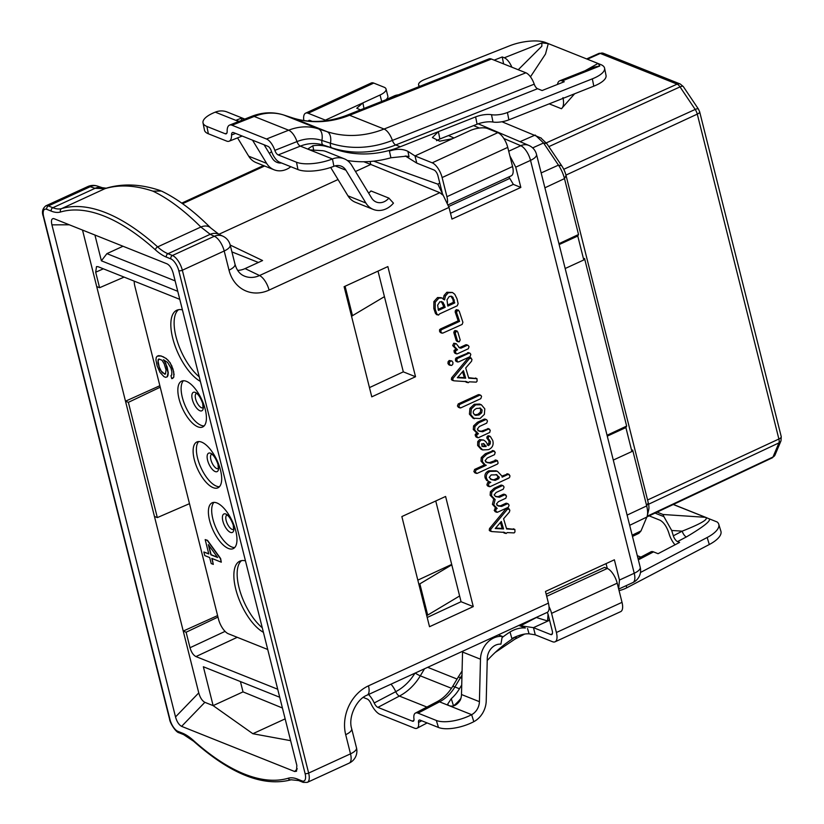<?xml version="1.0" encoding="UTF-8"?>
<svg xmlns="http://www.w3.org/2000/svg" width="824" height="824" viewBox="0 0 824 824"><rect width="100%" height="100%" fill="white"/><g stroke="black" fill="none" stroke-linecap="round" stroke-linejoin="round"><path stroke-width="1.24" d="M536.166 617.454L547.589 620.966L548.042 614.086L547.27 612.356C549.217 611.274 549.598 608.194 548.424 603.137L545.488 591.457L614.374 559.795L619.463 580.044L618.649 588.933M640.217 567.273A13.277 4.882 165.9 0 1 634.233 573.257A13.277 5.593 65.3 0 1 632.884 582.568A13.277 13.277 0 0 0 640.217 567.273L536.506 154.397A13.277 4.882 165.9 0 1 530.532 160.381L515.752 167.169L520.84 187.429L451.954 219.081L449.018 207.401L437.874 184.174L373.725 161.154M344.113 286.69L387.857 266.585L415.533 376.733L371.779 396.838L344.113 286.69M401.854 516.566L445.599 496.46L473.264 606.598L429.52 626.714L401.854 516.566M489.538 528.534L490.919 529.09L490.61 530.821L491.887 531.583L504.535 532.417L506.204 533.468L507.193 532.592L514.155 532.901L514.979 531.923L514.856 529.451L506.626 528.946L503.588 518.77L509.438 511.992L509.85 510.138L507.749 508.357L505.946 508.789L489.538 528.534L489.229 530.265L490.507 531.037M503.248 532.098L504.834 532.912M514.856 529.451L506.472 528.442M503.371 485.913L502.362 485.666L495.554 488.787L491.763 492.288L491.516 495.78L495.121 499.54L493.803 504.865L497.181 508.49L496.295 508.892L495.564 510.932L497.418 512.281L508.326 507.275L509.088 505.246L508.398 504.051L505.967 503.258L507.018 503.495L505.967 503.258L500.292 505.874L501.672 506.42L498.427 506.07L496.419 504.02L498.427 501.651L505.812 498.252L506.513 496.038L504.473 494.41L503.454 494.225L498.098 496.687L499.468 497.243L495.863 496.656L494.132 494.936L496.151 492.464L503.289 489.178L504.061 487.087L503.371 485.913L500.982 485.109L502.001 485.357L500.982 485.109L494.173 488.241L490.393 491.743L490.136 495.234L493.741 498.994L492.422 504.319L495.801 507.934L494.184 510.375L496.048 511.735M497.181 508.49L495.801 507.934M500.292 505.874L497.047 505.514M498.098 496.687L495.245 496.347M496.254 470.792L488.817 470.813C485.563 472.307 484.347 474.696 485.171 477.982L486.623 480.413L490.805 482.37L489.023 483.183L488.282 485.429L490.074 486.654L509.067 477.92L509.809 476.972L509.891 475.572L508.212 474.367L502.135 477.158L502.012 476.107L497.387 471.246L490.198 471.359C486.943 472.852 485.727 475.242 486.551 478.528L488.004 480.959L489.703 482.05M489.281 481.886L487.643 482.637L486.902 484.883L487.633 485.944L490.074 486.654M509.232 474.5L506.832 473.821L507.852 473.954L501.991 476.045M494.596 451.274L492.206 450.604L493.216 450.728L485.315 453.767L481.267 457.495L481 461.1L483.884 464.406L486.253 465.261L476.004 469.979L475.242 472.193L477.137 473.398L497.408 464.087L498.118 463.15L497.49 460.74L490.743 463.201L487.128 462.594L485.109 460.729L487.221 458.02L494.503 454.673L495.234 452.355L493.586 451.15L486.696 454.323L482.648 458.051L482.38 461.646L485.264 464.952M484.769 464.757L474.624 469.423L473.872 471.637L475.757 472.842M497.49 460.74L495.07 460.019L496.12 460.183L489.374 462.645L485.748 462.048M490.393 436.545L489.26 436.339L488.302 437.328L488.148 438.512L490.393 441.54L490.239 443.858L488.529 445.64L485.697 441.54L483.647 440.047L481.041 440.119L479.125 442.158L479.022 446.031L482.668 449.925L488.581 449.636C492.453 447.865 493.844 444.826 492.762 440.521L490.393 436.545L487.88 435.793L489.013 435.999L487.88 435.793L486.778 437.956L489.013 440.984L488.859 443.302L487.149 445.094M483.647 440.047L479.661 439.573L477.745 441.602L477.642 445.475L481.103 449.296L482.668 449.925M486.778 419.869L485.769 419.612L478.785 422.825L474.954 426.461L474.665 430.066L478.435 433.733L476.55 435.051L477.292 437.389L478.394 437.688L489.724 432.487L490.27 430.313L488.21 428.686L481.319 431.22L482.699 431.766L479.321 431.261L477.312 429.191L479.362 426.502L486.706 423.134L487.468 421.012L486.778 419.869L484.388 419.066L485.398 419.323L484.388 419.066L477.405 422.279L473.573 425.905L473.285 429.51L477.055 433.177M476.972 433.218L475.17 434.506L475.922 436.833L477.014 437.142M481.319 431.22L477.941 430.705M474.243 404.285L469.927 408.395L469.423 414.142L472.986 418.17L480.001 418.551L484.368 414.39L484.8 408.848L481.381 404.78L479.63 404.059L474.243 404.285L475.623 404.841L471.307 408.951L470.803 414.699L474.367 418.726L472.986 418.17M480.897 395.386L479.743 395.211L459.617 404.46L458.803 406.603L460.626 407.942L480.804 398.662L481.566 396.426L480.897 395.386L478.363 394.655L479.517 394.84L478.363 394.655L458.237 403.904L457.423 406.047L459.246 407.386M451.665 377.763L453.046 378.309L452.737 380.039L454.014 380.812L466.662 381.646L468.331 382.686L469.32 381.821L476.282 382.13L477.106 381.141L476.983 378.669L468.753 378.175L465.714 367.998L471.565 361.211L471.977 359.357L469.876 357.575L468.073 358.007L451.665 377.763L451.356 379.493L452.634 380.255M465.375 381.316L466.961 382.13M476.983 378.669L468.599 377.67M449.224 360.479L448.091 361.726L447.957 363.538L448.895 364.816L451.707 365.444L452.809 364.208L452.963 362.416L451.82 360.964L449.224 360.479L450.604 361.036L449.471 362.272L449.338 364.084L450.275 365.372L448.895 364.816L450.337 364.898M470.102 353.28L467.641 352.641L468.722 352.724L456.053 357.966L455.435 360.418L456.166 361.489L458.597 361.921L470.092 356.648L470.803 354.392L470.102 353.28L469.011 353.187L457.433 358.512L456.764 359.522L457.536 362.045M456.105 349.242L453.983 350.457L455.363 351.014L456.063 353.609L457.186 353.877L468.3 348.768L469.041 346.719L468.331 345.575L465.89 344.741L466.951 345.029L465.89 344.741L459.658 347.604L461.038 348.15L459.565 347.913L456.218 343.68L453.808 343.248L452.685 345.565L456.156 349.222M453.983 350.457L454.693 353.063L455.806 353.321M459.658 347.604L458.896 347.563M453.87 332.772L455.25 333.318L457.577 341.084L459.246 341.847L460.194 339.962L457.804 332.031L456.321 331.083L457.104 331.011L454.941 330.537L453.787 332.505L456.197 340.528L458.185 341.795M458.288 341.826L456.908 341.28M456.228 309.639L458.474 310.112L456.228 309.639L455.126 311.843L458.196 320.835L440.438 328.992L439.563 329.703L439.553 331.269L440.294 332.453L442.776 333.123L462.151 324.429L462.903 322.287L459.226 311.142L457.608 310.184L456.506 312.389L459.576 321.381L441.808 329.548L440.943 330.259L440.933 331.815L441.674 333.009L442.776 333.123M452.448 292.489L448.277 292.788L445.444 295.991L444.579 299.905L442.169 298.061L438.924 298.082L435.257 302.151L435.196 309.124L436.875 314.078L438.543 315.077L439.594 313.903L457.217 305.797L458.134 303.685L457.021 298.834L454.755 294.261L452.448 292.489L446.896 292.242L444.064 295.435L443.199 299.359M441.252 297.701L437.554 297.536L433.877 301.594L433.826 308.567L435.494 313.522L437.163 314.531M478.188 123.806L528.843 145.415A13.277 10.918 113.1 0 0 520.747 145.704A13.277 5.593 65.3 0 1 530.532 160.381L634.233 573.257L619.463 580.044M515.752 167.169L509.891 155.932M508.913 176.903L513.352 184.391L450.491 213.282M520.84 187.429L513.352 184.391M448.235 204.795L511.21 175.852A13.277 5.593 -114.7 0 0 512.559 166.541L507.738 147.383A13.277 5.593 -114.7 0 0 497.84 132.654L487.499 128.523A13.277 4.882 -14.1 0 0 469.67 130.8L414.987 155.932L416.789 163.121L434.021 170.002A5.305 2.235 65.3 0 1 437.977 175.893L442.189 192.651M442.787 195.051L439.82 192.682L370.8 164.46L370.058 161.494M447.453 202.786A13.277 5.593 -114.7 0 0 446.927 196.699L442.117 177.551A13.277 5.593 -114.7 0 0 432.219 162.822L414.987 155.932L407.89 151.338L409.023 156.694L406.809 156.127L390.916 157.775A132.736 110.045 111.8 0 1 347.337 160.495M237.652 270.375A23.453 19.446 111.8 0 0 245.078 268.593L262.578 260.549L230.184 245.027M218.885 234.284L338.025 179.529M355.494 171.495L370.8 164.46L363.817 161.751M229.01 270.148A13.277 4.882 165.9 0 0 234.995 264.154L230.184 245.006A13.277 4.882 165.9 0 1 224.2 250.99L229.01 270.148A38.141 31.621 111.8 0 0 269.077 290.099L449.018 207.401M124.115 277.101L99.58 287.72L95.687 272.208L96.511 266.616L98.015 266.677L179.776 299.339M99.58 287.72L96.707 286.577L82.513 230.071M177.757 291.305L101.393 260.806L94.925 235.036M282.426 708.001L243.018 691.882L213.128 705.622L204.857 702.326L181.61 726.356L294.652 771.511L296.516 771.243L296.836 765.383L173.236 273.321C171.897 268.552 169.857 265.4 167.148 263.886L54.106 218.72C51.634 218.175 50.903 220.214 51.922 224.859L69.309 224.798M123.003 246.252L106.914 253.638L175.141 280.891M101.393 260.806L106.914 253.638M155.52 249.95A262.825 110.746 -114.7 0 0 60.533 212.005A55.754 23.494 65.3 0 1 51.253 211.119L46.783 209.337A10.619 4.47 -114.7 0 0 43.672 216.712L169.981 719.558A10.619 4.47 -114.7 0 0 177.902 731.341L182.372 733.123A55.754 23.494 65.3 0 1 193.238 740.292A262.825 110.746 -114.7 0 0 288.225 778.237A55.754 23.494 65.3 0 1 297.505 779.113L301.975 780.905A10.619 4.47 -114.7 0 0 305.086 773.53L178.777 270.684A10.619 4.47 -114.7 0 0 170.856 258.901L166.386 257.119A55.754 23.494 65.3 0 1 155.52 249.95A2.657 1.72 -48.1 0 1 157.631 246.891L200.86 227.022A13.277 8.879 135.1 0 1 210.676 227.918C193.97 211.099 177.531 198.8 161.391 191.024L152.914 191.147C168.127 198.388 184.102 210.347 200.86 227.022L210.202 234.304L214.302 236.261A13.277 5.593 65.3 0 1 224.2 250.99L182.341 270.231A13.277 5.593 -114.7 0 0 172.443 255.502L214.302 236.261A13.277 11.278 115.5 0 1 223.026 236.261L218.927 234.304A13.277 11.278 115.5 0 0 210.202 234.304L167.972 253.72A53.096 22.372 65.3 0 1 157.631 246.891A265.472 111.868 -114.7 0 0 61.687 208.565A53.096 22.372 65.3 0 1 52.839 207.72L48.369 205.938A13.277 5.593 -114.7 0 0 45.835 205.845C42.488 208.534 41.643 212.036 43.291 216.352L169.59 719.197C169.775 722.463 175.656 732.351 179.107 732.804L183.577 734.586L193.65 741.26C230.916 774.272 263.423 787.116 291.15 779.782L298.71 780.575L303.181 782.367L307.301 782.378A13.277 5.593 -114.7 0 0 308.65 773.077L350.509 753.836A13.277 5.593 65.3 0 1 349.16 763.137A13.277 13.277 0 0 0 356.493 747.852A13.277 4.882 165.9 0 1 350.509 753.836L345.699 734.678A38.141 31.621 111.8 0 1 368.483 685.836L548.424 603.137M160.381 190.622C141.1 184.051 123.044 183.247 106.224 188.191L106.224 188.191A13.277 11.721 72.9 0 0 104.906 188.696C119.109 184.38 135.115 185.204 152.914 191.147M53.282 218.556L54.106 218.72M181.61 726.356C178.901 724.842 176.861 721.69 175.522 716.921L51.922 224.859M279.727 697.259L203.363 666.76L213.128 705.622L252.855 733.721L290.635 740.673M252.855 733.721L285.156 718.868M548.042 614.086L552.255 630.844A5.305 2.235 65.3 0 1 551.72 634.573A5.305 2.235 65.3 0 1 550.7 634.542L533.468 627.651L535.27 634.841L552.502 641.721A13.277 5.593 -114.7 0 0 555.046 641.814A13.277 5.593 -114.7 0 0 556.396 632.502L551.586 613.344A13.277 5.593 -114.7 0 0 549.041 606.763M555.046 641.814L620.668 611.645A13.277 5.593 -114.7 0 0 622.017 602.344L617.207 583.186A13.277 5.593 -114.7 0 0 607.309 568.457L606.052 563.616M437.874 184.174L439.769 183M407.89 151.338C402.761 148.784 396.602 148.691 389.412 151.07L438.317 131.685L432.384 137.557L439.676 141.182L452.489 138.7M438.317 131.685A13.277 4.583 168.7 0 1 438.389 131.655L475.623 116.895A13.277 4.583 168.7 0 1 491.516 114.701A13.277 4.583 -11.3 0 0 507.419 112.517L592.332 78.847A26.543 9.157 -11.3 0 0 604.579 68.155A26.543 9.157 -11.3 0 0 600.706 64.55L598.317 63.592L599.79 66.013L562.195 80.917A13.277 5.84 -111.6 0 0 559.733 80.793A13.277 5.84 -111.6 0 0 557.477 84.429M278.182 154.922L300.338 146.126A5.305 2.338 68.4 0 1 297.001 141.584A13.277 5.84 -111.6 0 0 288.658 130.213L266.502 139.009A13.277 5.84 -111.6 0 1 274.845 150.37A5.305 2.338 68.4 0 0 278.182 154.922L296.506 162.235A26.543 9.157 -11.3 0 0 332.453 158.96A21.239 17.603 -68.2 0 1 344.216 158.785L326.294 151.626A21.239 17.603 -68.2 0 0 322.678 150.689L309.7 149.875L300.338 146.126A44.867 37.193 -68.2 0 1 323.307 145.086L331.866 147.867A124.774 103.443 111.8 0 0 395.736 144.952A5.305 2.338 68.4 0 1 392.399 140.41L534.23 84.172A5.305 2.338 -111.6 0 0 537.567 88.714L542.099 90.527L564.265 81.741L562.195 80.917M604.579 68.155L606.042 75.489A26.543 9.157 168.7 0 1 593.795 86.17L508.882 119.84A13.277 4.583 168.7 0 1 492.979 122.034A13.277 4.583 -11.3 0 0 477.086 124.218L439.851 138.988A13.277 4.583 -11.3 0 0 439.779 139.009L436.514 140.688M511.889 67.218A13.277 5.84 -111.6 0 0 504.298 57.783L541.883 42.879L548.269 43.6L545.56 42.518A26.543 9.157 -11.3 0 0 509.613 45.804L424.7 79.475A13.277 4.583 -11.3 0 0 418.582 84.81A13.277 4.583 -11.3 0 0 419.148 85.789A13.277 4.583 168.7 0 1 419.601 86.417M530.46 76.828L545.498 54.034L548.279 43.6L598.317 63.592M594.526 67.001L599.79 66.013M585.019 70.771L597.997 63.469M504.298 57.783L502.228 56.959L503.608 63.901M549.217 103.855L561.443 108.737L574.616 93.781M561.443 108.737C563.564 106.986 564.069 103.278 562.977 97.603M534.23 84.172A13.277 5.84 -111.6 0 0 525.887 72.8L491.423 59.04A13.277 5.84 -111.6 0 0 488.962 58.916L347.131 115.154A13.277 5.84 -111.6 0 1 349.592 115.267A111.498 92.442 -68.2 0 1 292.52 117.873L283.961 115.092A13.277 7.416 -72 0 0 283.703 115L292.262 117.791A13.277 7.416 -72 0 0 292.005 117.708M336.408 149.68L323.307 145.086A5.305 2.966 108 0 1 321.916 140.451L330.476 143.232A5.305 2.966 108 0 0 331.866 147.867L336.408 149.68A124.774 103.443 111.8 0 0 400.279 146.765L395.736 144.952L537.567 88.714M327.849 146.899A44.867 37.193 111.8 0 0 312.811 145.766L308.351 148.619L309.7 149.875L332.453 158.96L333.905 166.293A26.543 9.157 168.7 0 1 297.958 169.569L279.635 162.246A13.277 5.84 -111.6 0 1 271.292 150.885A5.305 2.338 68.4 0 0 267.954 146.332L233.491 132.571A5.305 2.338 68.4 0 0 232.512 132.52A5.305 2.338 68.4 0 0 231.544 135.002L235.582 133.406M416.789 163.121L405.284 155.952M238.764 121.468L236.663 119.995L241.339 118.203A21.239 17.603 -68.2 0 1 244.81 119.078L227.033 111.971A21.239 17.603 -68.2 0 0 215.27 112.146A26.543 9.157 -11.3 0 0 203.013 122.838A26.543 9.157 -11.3 0 0 206.896 126.443L225.22 133.766A5.305 2.338 68.4 0 0 226.198 133.807A5.305 2.338 68.4 0 0 227.167 131.325A13.277 5.84 -111.6 0 1 229.577 125.114A13.277 5.84 -111.6 0 1 232.038 125.238L266.502 139.009M264.113 144.797L272.373 158.373A13.277 11 111.8 0 0 277.029 162.39A13.277 11 111.8 0 0 281.509 162.998M290.841 166.726A21.239 17.603 -68.2 0 1 274.083 169.785A21.239 17.603 -68.2 0 1 266.626 163.358L252.515 140.162M206.896 126.443L208.348 133.776L226.672 141.089A13.277 5.84 -111.6 0 0 229.134 141.213A13.277 5.84 -111.6 0 0 231.544 135.002M344.216 158.785A21.239 17.603 -68.2 0 1 351.663 165.212L371.634 198.028A13.277 11 111.8 0 0 376.29 202.045A13.277 11 111.8 0 0 388.866 198.1L393.45 203.137A21.239 17.603 -68.2 0 1 373.334 209.44A21.239 17.603 -68.2 0 1 365.887 203.013L345.915 170.197A13.277 11 111.8 0 0 341.26 166.18A13.277 11 111.8 0 0 333.905 166.293M373.334 209.44L355.412 202.282A21.239 17.603 -68.2 0 1 347.965 195.844L330.682 167.457M368.647 193.115A13.277 11 111.8 0 0 370.944 190.941L388.866 198.1M208.348 133.776A26.543 9.157 168.7 0 1 204.476 130.161L203.013 122.838M274.083 169.785L256.161 162.627A21.239 17.603 -68.2 0 1 248.704 156.2L237.559 137.876M269.386 153.47A13.277 11 111.8 0 0 271.508 151.492M502.228 56.959L494.194 60.142M363.981 108.469L362.879 102.907L325.377 120.139L308.145 113.259L373.766 83.09L384.108 87.22A13.277 4.882 -14.1 0 1 386.044 89.023A13.277 4.882 -14.1 0 1 380.06 95.007L362.879 102.907L356.751 108.253L360.469 109.87M386.044 89.023L387.847 96.202A13.277 4.882 165.9 0 1 385.859 99.797M308.341 121.087A5.305 2.235 65.3 0 1 308.928 120.407A5.305 2.235 65.3 0 1 309.948 120.438L312.224 121.355M373.766 83.09A13.277 5.593 -114.7 0 0 371.233 83.008L305.601 113.166A13.277 5.593 -114.7 0 0 303.85 120.541M308.145 113.259A13.277 5.593 -114.7 0 0 305.601 113.166M327.808 120.459L325.377 120.139L325.531 120.778M258.396 262.475L231.915 251.897M45.835 205.845L87.694 186.615A13.277 13.277 0 0 1 97.438 186.08A13.277 10.702 108.4 0 0 90.228 186.698L95.069 188.315L104.906 188.696L61.687 208.565A2.657 2.4 -106.3 0 0 60.533 212.005M97.438 186.08L102.279 187.697A13.277 10.702 108.4 0 0 95.069 188.315L52.839 207.72A2.657 2.204 -68.2 0 0 51.253 211.119M541.883 42.879L541.832 46.216L518.234 69.741M243.018 691.882L240.618 682.303A23.453 19.446 -68.2 0 1 240.443 681.572M277.709 689.235L195.947 656.574C193.31 655.193 191.333 652.248 190.014 647.736L186.111 632.224L183.237 631.071L198.759 692.891C200.108 697.66 202.138 700.802 204.857 702.326M640.464 572.484L707.157 537.505A26.543 10.331 -17 0 0 718.755 524.229A26.543 10.331 -17 0 0 717.179 521.994L673.26 504.504M709.207 518.811C711.133 520.747 703.521 526.793 686.361 536.949L677.524 541.584L679.594 542.408L658.057 553.697L653.525 551.884A13.277 5.335 62.3 0 0 650.929 551.822L638.034 558.59M502.063 637.601A132.736 110.045 -68.2 0 1 510.025 631.977C515.34 628.866 520.438 627.538 525.341 628.001L520.603 625.797L536.383 617.526M718.755 524.229L720.907 531.243A26.543 10.331 163 0 1 709.299 544.52L626.796 587.79A13.277 5.171 163 0 1 619.071 590.602M705.653 517.4C705.859 518.1 711.761 519.46 682.179 531.161L671.704 530.471L663.897 516.638L655.029 513.095M671.704 530.471L673.342 535.806A5.305 2.132 62.3 0 0 677.524 541.584M649.137 515.865L660.106 520.253C663.835 522.395 666.771 526.701 668.903 533.159L669.201 534.148A13.277 5.335 -117.7 0 0 675 544.819M663.897 516.638L663.021 514.495L657.089 512.126M673.342 535.806L682.179 531.171A5.305 2.132 -117.7 0 0 686.361 536.949M640.876 557.096L637.302 555.675M436.339 720.464A26.543 10.331 -17 0 0 471.647 714.676A13.277 11 -68.2 0 0 479.413 701.677L480.474 659.2A21.239 17.603 111.8 0 1 502.279 636.386L500.899 644.162A13.277 11 -68.2 0 0 487.283 658.417L486.222 700.884A21.239 17.603 111.8 0 1 473.8 721.69A26.543 10.331 163 0 1 438.481 727.479L436.339 720.464L418.015 713.141A13.277 5.335 -117.7 0 0 415.42 713.079L436.957 701.78C443.085 698.577 448.308 693.489 452.623 686.495A13.277 1.401 30.8 0 1 454.91 686.959L459.452 688.771L461.728 684.95M527.535 628.527L529.08 633.841C524.517 633.543 518.78 635.108 511.848 638.528L510.025 631.977M487.221 660.57A124.774 103.443 -68.2 0 1 516.04 636.591M460.894 698.381A44.867 37.193 -68.2 0 1 453.622 705.766M459.452 688.771A36.905 30.591 -68.2 0 1 451.294 698.659L447.556 704.345L448.905 705.591C453.118 707.095 456.898 705.303 460.245 700.215A13.277 11 -68.2 0 0 461.492 694.519L462.552 652.041A21.239 17.603 111.8 0 1 462.583 651.279M438.481 727.479L420.158 720.155A5.305 2.132 62.3 0 0 419.117 720.135A5.305 2.132 62.3 0 0 418.541 722.442A13.277 5.335 -117.7 0 1 417.078 728.22A13.277 5.335 -117.7 0 1 414.482 728.159L380.019 714.387A13.277 5.335 -117.7 0 1 370.862 703.397A5.305 2.132 62.3 0 0 367.195 698.999L363.25 697.423M415.42 713.079A13.277 5.335 -117.7 0 0 413.957 718.858A5.305 2.132 62.3 0 1 413.38 721.165A5.305 2.132 62.3 0 1 412.34 721.134L377.876 707.373A5.305 2.132 62.3 0 1 374.209 702.975A13.277 5.335 -117.7 0 0 368.555 694.488M502.279 636.386L498.366 634.83M547.517 620.709L549.484 619.813M549.598 620.245L533.468 627.651L520.603 625.797M535.27 634.841L529.08 633.841M546.168 594.186L604.548 567.355L607.309 568.457L546.703 596.308M378.01 271.106L403.317 371.851L369.461 387.61M435.752 500.982L461.059 601.726L427.203 617.485M540.791 137.907L546.817 143.613L561.711 165.768A13.905 5.861 65.3 0 1 566.057 175.481L648.272 502.784A13.905 5.861 65.3 0 1 648.684 509.871L647.273 515.762A19.312 8.137 65.3 0 1 646.85 517.05L641.01 530.924L638.95 533.293L632.471 536.424M217.969 617.083L186.111 632.224M189.479 503.67L157.322 517.596L128.369 402.349L125.495 401.206L96.707 286.577M160.227 387.208L128.369 402.349M417.82 580.148L451.686 564.419M351.529 316.241L384.427 296.65M352.517 315.788L345.091 286.237M451.789 564.842L418.891 584.422M459.617 595.968L427.697 615.095L419.88 583.969M426.719 615.549L427.697 615.095M134.24 281.149A13.277 5.593 -114.7 0 0 134.858 286.206L218.463 619.04A13.277 5.593 -114.7 0 0 228.361 633.769L267.728 649.487M194.31 459.668A25.225 10.63 65.3 0 1 196.874 441.983A25.225 10.63 65.3 0 1 220.502 470.133A25.225 10.63 65.3 0 1 217.938 487.818A25.225 10.63 65.3 0 1 194.31 459.668M209.584 520.49A25.225 10.63 65.3 0 1 212.149 502.805A25.225 10.63 65.3 0 1 235.777 530.955A25.225 10.63 65.3 0 1 233.213 548.64A25.225 10.63 65.3 0 1 209.584 520.49M179.035 398.847A25.225 10.63 65.3 0 1 181.599 381.162A25.225 10.63 65.3 0 1 205.227 409.312A25.225 10.63 65.3 0 1 202.663 426.997A25.225 10.63 65.3 0 1 179.035 398.847M200.376 381.378A39.82 16.779 65.3 0 1 174.42 344.01A39.82 16.779 65.3 0 1 176.769 310.246A39.82 16.779 65.3 0 1 182.423 309.876M263.412 632.317A39.82 16.779 65.3 0 1 237.456 594.949A39.82 16.779 65.3 0 1 239.794 561.185A39.82 16.779 65.3 0 1 245.449 560.825M166.015 363.817L163.492 359.758L167.663 362.508L170.98 368.143L171.876 371.727L171.722 374.899L170.97 375.672L171.722 378.669L173.802 377.155L173.71 371.737L170.197 362.787L166.273 358.533L161.195 355.968L157.209 356.174L156.251 357.41L155.942 359.975L157.096 365.825L160.011 372.376L163.925 376.63L165.686 377.341L167.365 376.743L167.972 375.363L168.271 372.798L167.118 366.948L163.842 359.903M221.306 562.195L220.626 558.507L207.504 540.338L205.176 539.596L208.791 553.965L203.858 551.998L204.764 555.592L209.687 557.56L211.191 563.544L213.303 564.389L211.799 558.404L221.306 562.195L220.399 558.61L207.287 540.441L205.176 539.596M208.73 553.759L203.858 551.998M213.303 564.389L212.077 558.507M199.243 376.836A39.82 16.779 65.3 0 1 177.16 340.786A39.82 16.779 65.3 0 1 178.499 309.7M262.269 627.775A39.82 16.779 65.3 0 1 240.186 591.735A39.82 16.779 65.3 0 1 241.535 560.639M204.146 425.915A25.225 10.63 -114.7 0 1 182.31 397.343A25.225 10.63 65.3 0 1 183.392 380.75M234.696 547.548A25.225 10.63 -114.7 0 1 212.87 518.986A25.225 10.63 65.3 0 1 213.941 502.382M219.421 486.727A25.225 10.63 -114.7 0 1 197.585 458.165A25.225 10.63 65.3 0 1 198.666 441.561M167.148 376.846L168.055 372.901L165.799 363.92M158.888 355.577L157.209 356.174M161.195 355.968L158.661 355.68M163.657 356.947L160.979 356.071M166.273 358.533L163.44 357.049M168.333 360.438L166.057 358.636M170.197 362.787L168.117 360.531M172 366.206L169.981 362.89M173.102 369.337L171.783 366.309M173.71 371.737L172.886 369.44M174.111 374.59L173.493 371.84M173.802 377.155L173.885 374.683M172.628 378.494L173.586 377.258M165.49 374.024L162.318 372.757L159.805 369.059L157.951 362.941L158.105 359.769L158.867 358.996L162.029 360.253L164.192 363.817L166.046 369.935L165.49 374.024M165.521 373.962L164.584 374.199M164.8 374.106L161.185 371.037L159.228 367.03L158.074 361.18L159.011 358.965M208.338 544.633L217.588 557.477L210.903 554.809L208.338 544.633M217.392 557.22L211.119 554.707L208.719 545.158M501.94 121.756L541.337 138.154M520.068 141.677L535.188 135.043L543.562 142.974L558.456 165.13A19.312 8.137 65.3 0 1 564.491 178.612L578.53 234.51L577.768 236.014L583.783 259.962L584.546 258.458L626.642 426.07L625.89 427.574L631.905 451.521L632.657 450.017L646.696 505.915A19.312 8.137 65.3 0 1 647.273 515.762M613.293 460.07L631.905 451.521M565.171 268.511L583.783 259.962M607.061 435.257L626.642 426.07M607.278 436.133L625.89 427.574M559.156 244.573L577.768 236.014M558.94 243.698L578.53 234.51M217.598 615.59L183.237 631.071L125.495 401.206L159.856 385.714M157.322 517.596L154.448 516.442M403.317 371.851L415.533 376.733M461.059 601.726L473.264 606.598M509.129 508.902L507.327 509.335L490.919 529.09M503.979 532.984L506.204 533.468M489.229 530.265L491.887 531.583M501.322 521.438L503.557 528.957L495.224 528.514L501.322 521.438M500.426 522.488L502.177 528.411L503.557 528.957M502.177 528.411L495.615 528.05M505.854 494.956L504.834 494.771L499.468 497.243M508.398 504.051L507.347 503.814L501.672 506.42M494.894 511.467L497.418 512.281M493.401 498.87L495.121 499.54M496.058 474.511L499.323 477.22L498.747 478.713L495.131 480.382L491.743 479.712L489.229 477.405L491.166 474.933L497.026 474.82M496.285 474.572L497.943 476.674L497.377 478.167L493.751 479.826L490.362 479.156M497.377 478.167L498.747 478.713M493.751 479.826L495.131 480.382M489.374 462.645L490.743 463.201M474.603 472.636L477.137 473.398M482.524 446.454L481.546 443.909L484.121 443.878L486.15 446.546L482.833 446.587M483.379 443.477L484.769 446L481.783 446.155M484.769 446L486.15 446.546M489.59 429.242L488.622 429.047L482.699 431.766M475.922 436.833L478.394 437.688M476.21 432.909L478.435 433.733M481.381 404.78L475.623 404.841M480.073 408.055L482.133 410.002L481.7 412.803L479.063 414.956L475.644 415.389L473.491 413.463C472.719 411.578 473.728 409.909 476.529 408.447L480.495 408.199M479.743 407.973L480.752 409.456L480.32 412.257L477.683 414.41L474.264 414.833M458.175 407.128L460.626 407.942M471.256 358.131L469.453 358.564L453.046 378.309M466.106 382.202L468.331 382.686M451.356 379.493L454.014 380.812M463.449 370.656L465.684 378.185L457.351 377.732L463.449 370.656M462.552 371.706L464.314 377.629L465.684 378.185M464.314 377.629L457.742 377.279M452.057 361.087L450.604 361.036M456.218 343.68L455.188 343.804L454.065 346.111L457.536 349.767L455.363 351.014M468.331 345.575L467.27 345.287L461.038 348.15M454.693 353.063L457.186 353.877M455.528 349.016L457.536 349.767M454.941 330.537L456.321 331.083L455.25 333.318M458.196 320.835L459.576 321.381M436.39 314.572L438.543 315.077M439.82 301.769L443.034 302.305L445.197 307.301L438.45 310.401L437.647 305.117L439.82 301.769M449.265 296.465L451.624 296.31L452.942 297.309L454.735 302.923L447.823 306.095L446.989 299.823L449.265 296.465M441.324 301.471L443.817 306.755L438.121 309.371M443.817 306.755L445.197 307.301M450.913 296.146L452.973 299.503L453.354 302.367L447.525 305.045M453.354 302.367L454.735 302.923M305.086 773.53A2.657 0.978 -14.1 0 0 308.65 773.077L182.341 270.231A2.657 0.978 -14.1 0 1 178.777 270.684M473.615 125.598L479.383 128.06M503.855 138.494L520.747 145.704L508.707 151.235M509.345 178.602L448.761 206.453M234.995 264.154C236.581 269.788 239.321 273.578 243.214 275.535A24.885 20.631 111.8 0 0 259.539 275.535L439.82 192.682M245.078 268.593L259.539 275.535A13.277 5.593 65.3 0 1 269.077 290.099M170.856 258.901A2.657 2.204 -68.2 0 1 172.443 255.502L167.972 253.72A2.657 2.204 -68.2 0 0 166.386 257.119M46.783 209.337A2.657 2.204 -68.2 0 1 48.369 205.938L90.228 186.698A13.277 5.593 65.3 0 0 87.694 186.615M177.902 731.341A2.657 2.204 111.8 0 0 179.107 732.804M182.372 733.123A2.657 2.204 111.8 0 0 183.577 734.586M193.238 740.292A2.657 1.72 131.9 0 0 193.65 741.26M288.225 778.237A2.657 2.4 73.7 0 0 291.15 779.782M297.505 779.113A2.657 2.204 111.8 0 0 298.71 780.575M301.975 780.905A2.657 2.204 111.8 0 0 303.181 782.367M547.301 612.345L367.133 695.147A13.277 5.593 -114.7 0 0 368.483 685.836M367.133 695.147C356.617 698.999 347.913 717.045 351.673 728.694A13.277 4.882 165.9 0 1 345.699 734.678M398.353 94.842A13.277 13.277 0 0 0 394.016 96.006A13.277 5.593 65.3 0 1 395.798 95.852M432.219 162.822L497.84 132.654M442.117 177.551L507.738 147.383M446.927 196.699L512.559 166.541M492.979 122.034L491.516 114.701M508.882 119.84L507.419 112.517M592.332 78.847L593.795 86.17M491.423 59.04L349.592 115.267L384.056 129.038A111.498 92.442 -68.2 0 1 326.984 131.644L292.52 117.873A13.277 7.416 -72 0 0 292.262 117.791C309.69 123.394 327.973 122.508 347.131 115.154M525.887 72.8L384.056 129.038A13.277 5.84 -111.6 0 1 392.399 140.41A120.984 100.301 111.8 0 1 330.476 143.232A13.277 7.416 -72 0 0 326.984 131.644L318.424 128.863A58.144 48.204 111.8 0 0 288.658 130.213L254.194 116.452L232.038 125.238M389.412 151.07L390.916 157.775M313.748 150.483L312.811 145.766M438.389 131.655L439.851 138.988M475.623 116.895L477.086 124.218M241.339 118.203L241.751 120.283M238.692 121.499L215.27 112.146M226.888 133.097L225.22 133.766M274.845 150.37L297.001 141.584A48.657 40.345 -68.2 0 1 321.916 140.451A13.277 7.416 -72 0 0 318.424 128.863L283.961 115.092A58.144 48.204 111.8 0 0 254.194 116.452A13.277 5.84 -111.6 0 0 251.732 116.328L229.577 125.114M296.506 162.235L297.958 169.569M345.915 170.197L335.121 165.882M365.887 203.013L347.965 195.844M248.704 156.2L266.626 163.358M419.148 85.789L419.292 86.541M380.06 95.007L381.687 101.455M264.607 166.005L182.578 203.703M638.353 559.846L653.525 551.884M518.852 625.416L525.341 628.001M707.157 537.505L709.299 544.52M705.313 517.307L663.021 514.495M452.623 686.495L458.154 677.235A13.277 1.401 30.8 0 1 460.441 677.699A132.736 110.045 -68.2 0 1 461.976 675.186M498.644 634.944A132.736 110.045 -68.2 0 1 499.498 634.315M436.957 701.78A13.277 5.335 62.3 0 1 439.542 701.842A36.905 30.591 111.8 0 0 454.91 686.959L460.441 677.699L461.904 678.276M453.478 705.797L451.294 698.659M524.734 634.027L514.784 639.239A13.277 5.335 -117.7 0 0 516.318 636.478M457.062 679.048L427.687 667.316M451.49 688.298L420.302 675.845A50.182 41.602 -68.2 0 1 399.403 696.074A5.305 2.132 62.3 0 1 395.736 691.676A46.381 38.45 111.8 0 0 414.936 673.177M424.525 668.769L420.302 675.845A5.305 0.567 30.8 0 1 415.193 673.054M426.894 707.054L399.403 696.074L377.876 707.373M418.015 713.141L439.542 701.842L471.647 714.676L473.8 721.69M421.713 720.773L418.541 722.442M374.209 702.975L395.736 691.676A13.277 5.335 62.3 0 0 390.998 684.178M413.947 720.3L412.34 721.134M479.413 701.677L461.492 694.519M480.474 659.2L462.552 652.041M550.7 634.542L552.348 633.78M556.396 632.502L622.017 602.344M551.586 613.344L617.207 583.186M626.796 587.79L626.147 585.658M294.652 771.511L297.268 768.813M587.388 59.225L600.274 53.436A5.305 4.398 111.8 0 1 603.405 53.313L598.996 53.395A6.705 2.822 65.3 0 1 600.274 53.436L677.122 84.141A6.705 2.822 65.3 0 1 680.027 86.891L695.188 109.448A6.705 2.822 65.3 0 1 697.279 114.124L778.886 439.027A6.705 2.822 65.3 0 1 778.948 442.89L772.994 457.011A6.705 2.822 65.3 0 1 772.263 457.835L646.912 516.926M603.405 53.313L680.253 84.017A5.305 4.398 111.8 0 0 677.122 84.141L546.302 142.871M680.253 84.017L683.292 86.551A5.305 1.73 146.1 0 0 680.027 86.891L548.846 146.631M683.292 86.551L698.453 109.108A5.305 1.73 146.1 0 0 695.188 109.448L563.75 169.301M698.453 109.108L699.638 111.745A5.305 1.947 165.9 0 1 697.279 114.124L565.954 175.1M699.638 111.745L781.245 436.648A5.305 1.947 165.9 0 1 778.886 439.027L647.571 500.003M781.245 436.648L780.998 440.809A5.305 4.491 -157.1 0 1 778.948 442.89L648.591 504.226M780.998 440.809L775.044 454.93A5.305 4.491 -157.1 0 1 772.994 457.011L647.149 516.226M237.23 637.312L195.947 656.574M225.065 631.38L190.014 647.736M95.687 272.208L103.371 268.82M202.9 407.88A7.962 3.358 -114.7 0 1 195.618 398.929A7.962 3.358 65.3 0 1 196.267 393.429M192.322 399.465A10.156 4.285 -114.7 0 0 199.902 410.733A10.156 4.285 -114.7 0 0 202.869 403.678A10.156 4.285 65.3 0 0 195.298 392.409A10.156 4.285 65.3 0 0 192.322 399.465M233.46 529.523A7.962 3.358 -114.7 0 1 226.167 520.562A7.962 3.358 65.3 0 1 226.816 515.072M222.871 521.098A10.156 4.285 -114.7 0 0 230.452 532.366A10.156 4.285 -114.7 0 0 233.429 525.321A10.156 4.285 65.3 0 0 225.848 514.042A10.156 4.285 65.3 0 0 222.871 521.098M218.185 468.702A7.962 3.358 -114.7 0 1 210.893 459.751A7.962 3.358 65.3 0 1 211.541 454.251M207.597 460.276A10.156 4.285 -114.7 0 0 215.177 471.555A10.156 4.285 -114.7 0 0 218.144 464.499A10.156 4.285 65.3 0 0 210.573 453.231A10.156 4.285 65.3 0 0 207.597 460.276M546.817 143.613L543.562 142.974L532.664 147.898M561.711 165.768L558.456 165.13L541.162 172.927M566.057 175.481L564.491 178.612L544.901 187.8M648.272 502.784L646.696 505.915L627.115 515.103M629.68 525.321L646.85 517.05M632.152 535.188L641.01 530.924M198.759 692.891L175.522 716.921M505.946 508.789L507.327 509.335M503.969 532.386L504.628 532.644M494.173 488.241L495.554 488.787M494.184 510.375L495.564 510.932M494.915 508.346L496.295 508.892M492.422 504.319L493.803 504.865M490.136 495.234L491.516 495.78M490.393 491.743L491.763 492.288M485.171 477.982L486.551 478.528M488.817 470.813L490.198 471.359M486.902 484.883L488.282 485.429M487.643 482.637L489.023 483.183M486.623 480.413L488.004 480.959M497.943 476.674L499.323 477.22M485.315 453.767L486.696 454.323M473.872 471.637L475.242 472.193M474.624 469.423L476.004 469.979M481 461.1L482.38 461.646M481.267 457.495L482.648 458.051M486.922 436.772L488.302 437.328M477.642 445.475L479.022 446.031M477.745 441.602L479.125 442.158M479.661 439.573L481.041 440.119M488.859 443.302L490.239 443.858M489.013 440.984L490.393 441.54M487.715 438.924L489.096 439.48M486.778 437.956L488.148 438.512M477.405 422.279L478.785 422.825M475.242 435.711L476.622 436.257M475.17 434.506L476.55 435.051M476.035 433.651L477.415 434.197M473.285 429.51L474.665 430.066M473.573 425.905L474.954 426.461M469.927 408.395L471.307 408.951M469.423 414.142L470.803 414.699M480.752 409.456L482.133 410.002M480.32 412.257L481.7 412.803M477.683 414.41L479.063 414.956M458.237 403.904L459.617 404.46M457.423 406.047L458.803 406.603M468.073 358.007L469.453 358.564M466.096 381.605L466.755 381.862M448.091 361.726L449.471 362.272M447.957 363.538L449.338 364.084M456.053 357.966L457.433 358.512M455.435 360.418L456.815 360.974M455.384 358.976L456.764 359.522M452.685 345.565L454.065 346.111M453.808 343.248L455.188 343.804M454.014 351.941L455.384 352.487M454.766 349.86L456.146 350.406M454.096 331.269L455.476 331.825M453.942 332.978L455.322 333.535M453.787 332.505L455.167 333.061M455.322 310.586L456.702 311.142M439.553 331.269L440.933 331.815M439.563 329.703L440.943 330.259M440.438 328.992L441.808 329.548M455.281 312.317L456.661 312.873M455.126 311.843L456.506 312.389M444.064 295.435L445.444 295.991M446.896 292.242L448.277 292.788M435.494 313.522L436.875 314.078M433.826 308.567L435.196 309.124M433.877 301.594L435.257 302.151M437.554 297.536L438.924 298.082M441.654 301.749L443.034 302.305M443.158 304.396L444.527 304.952M451.562 296.753L452.942 297.309M452.973 299.503L454.354 300.049M536.506 154.397A13.277 13.277 0 0 0 528.843 145.415M210.676 227.918L218.927 234.304M230.184 245.006A13.277 13.277 0 0 0 223.026 236.261M307.301 782.378L349.16 763.137M351.673 728.694L356.493 747.852M632.884 582.568L618.69 589.088M594.567 66.981L559.733 80.793M229.134 141.213L242.184 136.042M251.732 116.328C262.537 112.136 273.197 111.693 283.703 115M418.582 84.81L418.952 86.675M263.484 165.552L181.754 203.116M102.279 187.697L106.224 188.191M394.016 96.006L385.972 99.694M454.024 137.999L448.462 135.569M706.961 517.863L673.373 504.453M458.154 677.235L462.079 670.994M495.203 652.454L514.784 639.239M427.131 722.936L417.078 728.22M775.044 454.93L772.263 457.835M598.996 53.395L586.636 58.926M196.421 393.336L196.153 393.409C195.133 393.306 198.481 392.039 202.694 403.43L203.075 407.818M226.981 514.979L226.713 515.041C225.683 514.948 229.031 513.682 233.243 525.063L233.635 529.451M211.706 454.158L211.438 454.22C210.408 454.127 213.756 452.86 217.969 464.252L218.35 468.629M508.686 508.614L507.316 508.068M514.681 529.338L513.301 528.792M491.197 531.449L489.817 530.893M502.98 485.645L501.6 485.099M505.524 494.761L504.144 494.204M508.006 503.794L506.626 503.237M496.718 512.291L495.337 511.745M508.944 474.336L507.563 473.79M489.312 486.665L487.932 486.108M494.328 451.109L492.948 450.563M497.181 460.554L495.801 460.008M476.365 473.398L474.984 472.842M490.023 436.298L488.642 435.742M486.376 419.612L484.996 419.056M489.25 429.036L487.88 428.49M477.766 437.699L476.385 437.153M480.547 395.18L479.166 394.624M459.977 407.932L458.597 407.386M470.813 357.843L469.443 357.286M476.808 378.566L475.427 378.01M453.324 380.667L451.943 380.122M469.865 353.146L468.485 352.6M467.888 345.277L466.508 344.731M456.496 353.887L455.126 353.341M458.237 341.816L456.857 341.26M441.942 333.164L440.572 332.608"/></g></svg>
